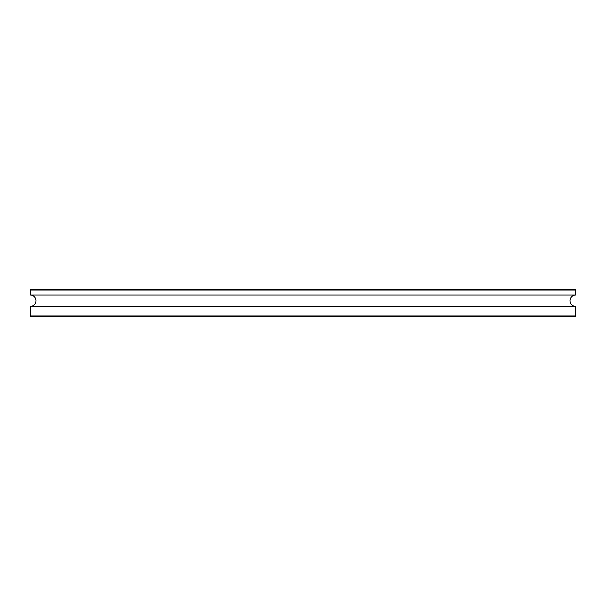<?xml version="1.0" encoding="UTF-8"?>
<svg xmlns="http://www.w3.org/2000/svg" width="606" height="606" viewBox="0 0 606 606"><rect width="100%" height="100%" fill="white"/><g stroke="black" fill="none" stroke-linecap="round" stroke-linejoin="round"><path stroke-width="0.91" d="M30.3 315.953L30.3 306.409A5.681 5.681 0 0 0 35.981 300.727A5.681 5.681 0 0 0 30.3 295.046L575.7 295.046A5.681 5.681 0 0 0 570.019 300.727A5.681 5.681 0 0 0 575.7 306.409L575.7 315.953L575.018 316.635L30.982 316.635L30.3 315.953L575.7 315.953M30.982 289.365L575.018 289.365L575.7 290.047L30.3 290.047L30.982 289.365M575.7 295.046L575.7 290.047M30.3 295.046L30.3 290.047M30.3 306.409L575.7 306.409"/></g></svg>
